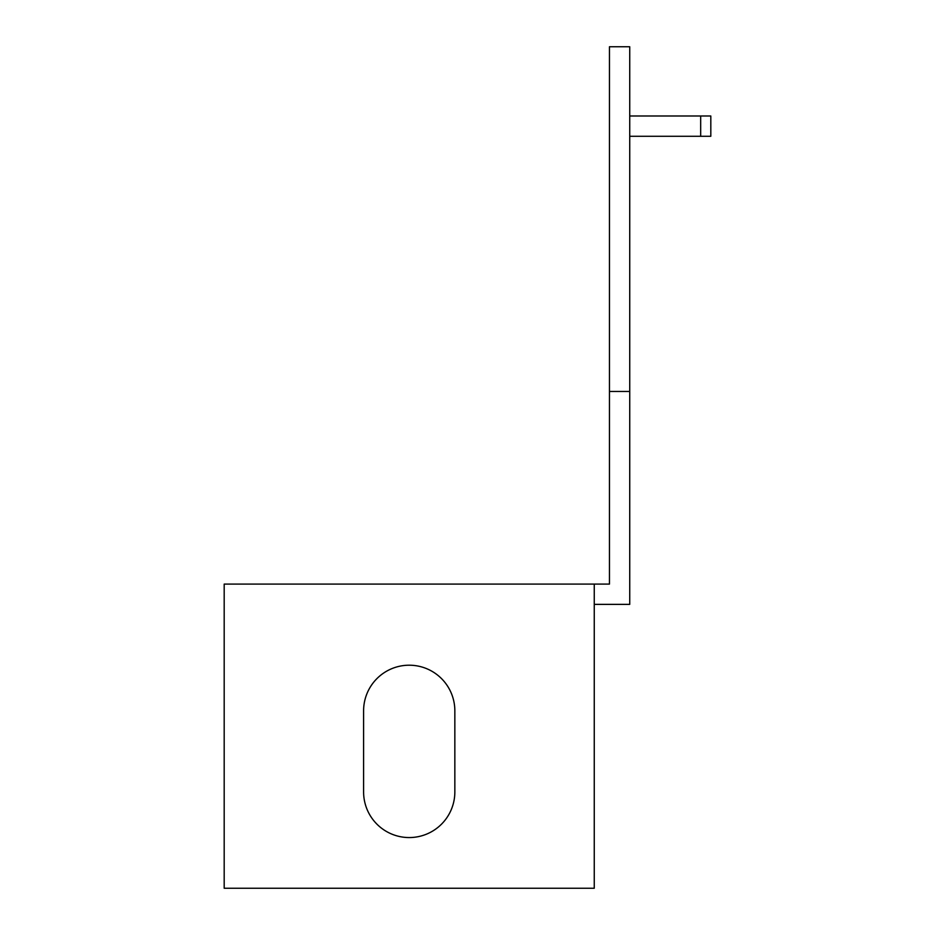 <?xml version="1.0" encoding="UTF-8"?>
<svg xmlns="http://www.w3.org/2000/svg" width="935" height="935" viewBox="0 0 935 935"><rect width="100%" height="100%" fill="white"/><g stroke="black" fill="none" stroke-linecap="round" stroke-linejoin="round"><path stroke-width="1.4" d="M454.842 710.822A45.628 45.628 0 0 0 409.214 665.206A45.628 45.628 0 0 0 363.598 710.822A45.628 45.628 0 0 1 409.214 665.206A45.628 45.628 0 0 1 454.842 710.822L454.842 791.933A45.628 45.628 0 0 1 409.214 837.561A45.628 45.628 0 0 1 363.598 791.933A45.628 45.628 0 0 0 409.214 837.561A45.628 45.628 0 0 0 454.842 791.933M629.734 391.461L609.456 391.461L609.456 46.75L629.734 46.75L629.734 604.372L594.251 604.372M629.734 136.276L710.81 136.276L710.81 115.998L629.734 115.998M609.456 391.461L609.456 584.094L594.251 584.094L594.251 888.25L224.19 888.25L224.19 584.094L594.251 584.094M363.598 791.933L363.598 710.822M700.677 136.276L700.677 115.998"/></g></svg>
